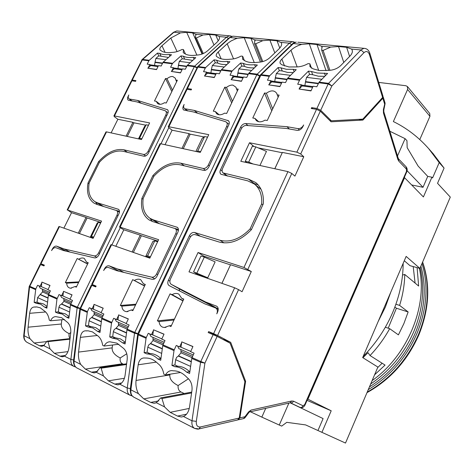 <?xml version="1.0" encoding="UTF-8"?>
<svg xmlns="http://www.w3.org/2000/svg" width="474" height="474" viewBox="0 0 474 474"><rect width="100%" height="100%" fill="white"/><g stroke="black" fill="none" stroke-linecap="round" stroke-linejoin="round"><path stroke-width="0.71" d="M420.876 266.151C426.719 287.102 424.923 309.238 415.502 332.558C405.383 355.731 390.025 373.856 369.424 386.926M420.148 267.875C424.953 288.097 422.867 309.261 413.885 331.362C404.322 353.337 389.918 370.875 370.68 383.97M421.984 263.556C428.62 285.342 426.997 308.521 417.114 333.098C406.425 357.503 390.143 376.35 368.268 389.64M403.149 263.372C403.113 279.654 399.623 296.037 392.673 312.52C385.569 328.974 375.734 343.614 363.167 356.442M378.187 321.485L385.356 307.081L390.766 292.203M404.245 177.626L404.565 177.691L307.928 399.185L307.626 399.055M307.928 399.185L331.202 410.798L307.051 400.364M433.04 153.582L444.079 168.098L437.543 183.302L450.3 197.095L419.911 268.42L406.141 256.404L362.675 357.592L377.885 367.066L345.505 443.066L321.917 432.335L331.202 410.798M444.079 168.098L439.197 162.594L432.584 177.934L431.915 177.211L427.732 176.387L423.021 187.301L411.657 184.949M404.565 177.691L423.401 196.959L431.915 177.211M419.786 139.557L429.936 116.314L429.728 113.452L407.421 86.523L405.886 85.729L378.756 82.417M419.911 268.42L410.016 265.683L404.281 260.741M290.201 402.823L323.102 418.589L317.947 430.522L321.917 432.335M317.947 430.522L305.6 424.905L286.77 422.34L281.686 426.096L279.257 425.042L288.897 403.101M407.421 86.523L407.593 89.468L393.373 121.563C406.627 128.027 418.394 137.051 428.674 148.635L439.197 162.594M397.508 155.946L405.104 138.663L406.953 140.695L407.166 147.639L418.115 166.06L427.732 176.387M407.101 170.717L423.021 187.301M265.742 408.321L261.838 417.12L250.414 411.77M279.257 425.042L261.838 417.12M389.859 131.251L405.104 138.663M100.21 330.734L95.801 327.694L91.512 326.639L87.838 326.936L92.827 328.002L97.585 331.397L100.162 331.125M125.302 342.246L120.473 338.898L115.182 337.743L112.711 336.617L113.351 331.676L125.948 337.34M115.182 337.743L112.202 338.086L117.487 339.248L122.529 342.815L125.272 342.477M231.679 102.911L224.794 87.169L226.483 87.417L232.491 101.199M226.483 87.417C228.752 85.658 230.897 84.893 232.912 85.119L235.939 87.216L236.496 88.881L238.232 89.136L226.649 113.482L224.623 113.132C221.429 115.105 218.781 115.312 216.689 113.754L215.285 111.514L219.142 114.761M126.617 363.807L100.073 367.64L96.252 372.28L93.971 372.884L91.411 372.191L85.361 369.11L80.669 364.382C78.791 360.625 78.086 356.531 78.554 352.087L80.355 337.37C81.036 333.192 82.731 331.018 85.433 330.828L87.103 330.828M86.227 330.917L88.099 330.816L92.477 331.895L97.792 335.853C100.34 337.832 101.981 341.007 102.716 345.368L104.15 346.044C105.595 343.241 107.527 341.825 109.932 341.801L116.847 343.135L123.601 348.42C126.38 351.08 127.571 354.801 127.174 359.576L125.124 375.064C124.425 379.662 122.677 382.731 119.881 384.26L117.605 384.841L114.749 384.088L108.362 380.835L103.427 375.918L101.146 368.174L100.073 367.64M90.623 308.278L91.95 310.754M115.01 318.86L116.314 321.384M204.424 76L214.266 77.576L214.556 76.966L214.159 77.339L204.424 76L207.174 73.458L206.551 72.06L204.827 75.627M231.039 79.662L241.426 81.321L241.728 80.693L241.325 81.078L231.039 79.662L233.801 77.043L233.196 75.609L231.436 79.282M118.524 315.53L116.598 319.547L118.02 319.411L118.607 314.872L128.128 318.943L128.039 319.606L128.128 318.943M93.935 305.001L92.051 308.9L93.467 308.781L94.018 304.361L103 308.201L102.917 308.847L103 308.201M262.797 61.573L255.735 43.78L254.538 43.661L261.772 61.839M118.844 344.243L104.15 346.044M260.445 62.076L250.977 38.353L254.822 39.905L254.538 43.661M255.735 43.78L262.821 40.663L269.902 40.118L274.813 52.91M126.517 333.026L115.946 328.328L118.541 325.365L118.399 322.29M101.335 321.834L91.636 317.527L94.202 314.665L94.036 311.667M250.977 38.353L244.217 37.719L254.271 62.598M279.779 48.064L277.023 40.788L269.902 40.118M126.759 353.764L120.218 357.971C119.78 360.833 120.532 362.77 122.476 363.771L123.477 364.257M210.924 72.955L211.416 69.405L220.884 70.638M233.552 58.889L227.194 43.756L231.069 40.965L235.779 38.785L237.415 38.258L244.217 37.719M277.023 40.788L281.331 42.696C282.149 44.461 281.337 46.565 278.89 49L269.813 57.715C266.821 60.334 263.325 61.821 259.319 62.183L258.614 62.213C252.814 63.006 248.323 62.574 245.141 60.921L242.575 59.262L242.647 56.252L244.489 60.725M237.367 76.486L237.895 72.842L248.287 74.193M126.522 364.494L101.146 368.174M227.194 43.756L218.212 51.992L221.139 58.806M218.212 51.992C216.405 53.704 215.806 55.162 216.417 56.365L218.17 57.496C220.872 59.238 224.943 59.807 230.388 59.197L230.583 59.197C233.949 59.108 237.444 58.065 241.07 56.074L242.647 56.252M150.442 256.837L147.604 255.847L154.767 240.851L152.918 241.385L145.832 256.203L147.604 255.847M157.629 241.787L154.767 240.851M195.916 151.461L202.202 138.307L204.602 136.565L207.559 137.158M204.602 136.565L197.711 150.981L200.656 151.627M229.019 124.307L225.654 121.705L193.445 111.947L183.622 109.968C182.703 109.079 182.632 107.758 183.408 105.998L184.149 104.464C183.379 106.217 183.444 107.539 184.362 108.428L187.378 110.869M159.305 223.621L153.511 219.954L177.294 227.307C178.597 228.361 178.793 230.003 177.869 232.236L157.066 276.093C155.75 278.487 154.127 279.565 152.195 279.328L116.888 270.701L108.416 267.502C106.603 267.111 105.015 268.124 103.652 270.53L104.446 268.9C105.809 266.495 107.397 265.481 109.21 265.873L117.682 269.048L123.868 272.408M91.281 285.164L95.718 286.9L96.115 286.077L92.276 284.524L111.562 244.797L149.814 258.158L158.63 239.684L120.129 227.153L160.639 143.735L200.277 152.421L208.75 134.663L168.886 126.748L187.07 89.308L186.294 89.55M187.07 89.308L191.188 89.942L191.555 89.183L187.437 88.549L186.75 88.608L186.928 89.29M224.267 67.018L212.334 65.519L211.416 69.405M251.694 70.466L238.849 68.849L237.895 72.842M157.943 241.13L141.4 235.714L133.366 252.417M150.045 257.672L145.832 256.203M141.341 235.839L140.233 235.169L132.139 251.984M204.069 136.956L190.228 134.16L183.242 148.688M197.711 150.981L196.74 151.644M190.104 134.415L189.09 133.615L181.975 148.409M187.882 110.957L184.362 108.428M237.373 90.931L236.496 88.881M144.546 286.047L132.684 279.648L144.659 285.816M134.557 280.359C136.856 279.02 138.923 278.819 140.766 279.755L143.391 283.719L145.311 284.453L132.839 310.666L131.221 309.996L133.241 309.824M145.192 284.696L143.391 283.719M115.946 328.328L114.24 329.554L113.351 331.676M91.636 317.527L89.942 318.706L89.071 320.756L100.802 326.035M95.896 286.533L92.276 284.524M212.334 65.519L215.303 62.781L217.862 63.095C220.108 64.227 223.136 64.707 226.939 64.523M238.849 68.849L241.829 66.028L244.531 66.36C247.013 67.569 250.308 68.066 254.431 67.847M120.129 227.153L119.519 227.028L120.248 227.674L123.803 229.795L140.233 235.169M123.803 229.795L115.81 246.284M168.886 126.748L168.223 126.759L168.803 127.672L172.08 130.19L189.09 133.615M172.08 130.19L165.041 144.7M197.35 66.929L198.233 66.579L197.024 67.456M197.652 113.221L194.198 110.389L185.239 108.819M194.198 110.389L228.48 120.746C229.452 121.711 229.552 123.104 228.77 124.917L208.803 167.02C207.416 169.479 205.692 170.604 203.636 170.391L179.996 164.786C171.161 163.281 162.464 167.091 153.914 176.215L143.178 198.399C142.016 207.648 144.315 214.307 150.074 218.378L153.511 219.954M226.412 122.114C227.39 123.08 227.484 124.472 226.702 126.291L208.299 165.071C206.913 167.529 205.201 168.649 203.145 168.448L180.766 163.18C171.292 161.598 162.007 165.734 152.918 175.581L153.89 176.257M149.956 218.301L152.338 221.471M178.443 229.517L174.906 228.432M150.074 218.378L158.766 223.455M152.918 175.581L141.868 198.41C140.511 208.388 142.935 215.563 149.138 219.948L152.729 221.595L175.232 228.604C176.541 229.653 176.731 231.3 175.807 233.534L156.633 273.931C155.324 276.312 153.706 277.391 151.781 277.172L117.682 269.048M224.794 87.169L213.306 111.171L215.285 111.514M135.914 304.195L120.331 305.469L121.901 306.121L135.534 304.995M112.528 345.019L112.16 347.869C111.858 351.738 114.548 355.109 120.218 357.971M80.029 308.337L80.568 308.627L80.355 309.35L79.857 308.847M92.051 308.9L89.29 307.703L87.388 311.625L85.504 325.869L88.478 325.573L90.812 326.633M88.478 325.573L89.071 320.756M214.556 76.966L216.292 73.357L219.379 73.772L221.133 70.122L231.786 71.497L232.177 70.946L221.524 69.577L221.133 70.122M221.524 69.577L229.914 61.756L227.277 61.436C222.739 61.875 219.178 61.448 216.588 60.162L217.862 63.095M228.124 63.421L227.277 61.436M216.588 60.162L214.029 59.854L205.669 67.539L198.233 66.579L230.008 37.553L237.415 38.258M215.303 62.781L214.029 59.854M187.437 88.549L197.848 67.112L205.283 68.072L205.669 67.539M205.283 68.072L203.547 71.663L206.551 72.06M241.728 80.693L243.494 76.984L246.753 77.422L248.536 73.666L256.801 74.732L134.77 332.458L137.798 333.678M281.147 42.399L289.347 43.175L257.192 74.163L248.933 73.103L248.536 73.666M248.933 73.103L257.37 65.039L254.585 64.701C249.834 65.139 246.071 64.689 243.292 63.35L244.531 66.36M255.456 66.864L254.585 64.701M243.292 63.35L240.585 63.03L232.177 70.946M241.829 66.028L240.585 63.03M231.786 71.497L230.02 75.188L233.196 75.609M137.685 333.945L134.539 333.222L134.77 332.458L127.156 329.11L129.118 324.98L126.102 323.671L128.039 319.606M128.365 318.919L118.607 314.872M116.598 319.547L113.671 318.279L111.508 323.078L109.731 336.955L112.711 336.617M111.734 322.332L101.94 318.024L103.865 314.025L101.021 312.793L102.917 308.847M103.243 308.183L94.018 304.361M110.928 244.708L111.562 244.797M159.91 143.865L160.639 143.735M141.868 198.41L143.071 199.193M132.684 279.648L120.331 305.469M121.901 306.121C122.126 309.386 123.667 311.24 126.522 311.679L131.221 309.996M122.529 342.815L125.077 343.976L126.931 329.868L134.539 333.222L127.257 387.999L119.881 384.26M127.156 329.11L126.931 329.868M85.504 325.869L87.838 326.936M97.585 331.397L99.99 332.493L101.72 318.765L111.508 323.078M101.94 318.024L101.72 318.765M109.731 336.955L112.202 338.086M259.616 76.036L256.801 74.732L257.192 74.163L259.728 75.799M385.338 327.22L389.675 328.683C384.254 338.501 377.707 347.454 370.028 355.541L368.02 352.674L362.93 357.751M402.545 275.056L404.766 274.458C404.553 284.661 402.835 294.976 399.612 305.404L395.903 304.237M404.766 274.458L418.643 286.047L417.102 267.644M394.872 307.057L396.412 308.224L408.144 311.951L399.612 305.404M408.144 311.951L403.889 323.588L398.409 334.875L389.675 328.683M374.584 374.816L385.06 365.087L370.028 355.541M419.324 268.26C427.939 305.961 407.664 355.488 372.114 380.61M382.139 363.232L377.654 367.611M413.198 266.56L415.094 283.085M396.412 308.224L388.218 328.192M47.086 306.382L43.519 303.947L40.172 303.087L36.196 303.301L40.58 304.166L44.769 307.223L47.009 307.051M69.091 316.466L65.187 313.788L60.548 312.846L58.379 311.856L58.93 307.205L69.625 312.016M60.548 312.846L57.597 313.095L62.23 314.037L66.644 317.236L69.02 317.023M171.837 91.541L165.527 78.494L167.014 78.714L172.524 90.131M167.014 78.714C169.094 77.055 171.019 76.326 172.797 76.521L175.238 78.139L175.836 80.005L177.365 80.23L166.232 103.024L164.448 102.716C161.67 104.517 159.377 104.784 157.569 103.516L156.23 101.294L160.046 104.31M70.045 338.608L47.027 341.161L43.685 345.635L41.451 346.275L39.46 345.712L34.14 342.998L29.969 338.679C28.31 335.207 27.676 331.379 28.079 327.19L29.637 313.302C30.253 309.267 31.782 307.176 34.229 307.028L36.664 306.939M34.786 307.081L36.865 306.951L40.278 307.833L44.959 311.4C47.199 313.19 48.644 316.117 49.302 320.193L50.558 320.785C51.873 318.007 53.639 316.626 55.843 316.65L61.673 317.699L67.592 322.456C70.034 324.874 71.082 328.322 70.745 332.807L68.991 347.371C68.386 351.702 66.864 354.623 64.423 356.146L62.165 356.774L59.961 356.164L54.356 353.308L49.989 348.828L47.969 341.636L47.027 341.161M38.927 285.852L40.278 288.222M60.358 295.148L61.584 297.512L71.805 301.974M147.811 68.203L156.521 69.607L156.799 69.038L156.408 69.388L147.811 68.203L150.507 65.827L149.861 64.505L148.202 67.859M171.31 71.438L180.476 72.913L180.766 72.326L180.369 72.682L171.31 71.438L174.029 68.991L173.389 67.64L171.701 71.082M63.427 291.937L61.59 295.681L62.995 295.586L63.498 291.314L71.841 294.881L71.764 295.503L71.841 294.881M41.831 282.688L40.029 286.332L41.428 286.249L41.902 282.083L49.8 285.461L49.734 286.071L49.8 285.461M203.287 53.544L196.372 37.932L195.312 37.825L202.445 53.906M64.547 319.506L50.558 320.785M202.078 54.042L192.687 32.896L195.928 34.324L195.312 37.825M196.372 37.932L203.014 34.999L209.449 34.466L213.987 44.994M70.111 307.958L61.448 304.112L63.972 301.375L63.777 298.472M48.034 298.152L40.077 294.615L42.571 291.966L42.358 289.128M192.687 32.896L186.691 32.333L196.894 55.079M218.224 40.871L215.741 35.052L209.449 34.466M70.762 332.618L69.151 333.643L68.991 334.502L69.097 336.759L70.069 338.383M154.595 65.43L155.028 62.082L162.647 63.072M177.075 51.577L170.8 38.039L180.493 32.866L186.691 32.333M215.741 35.052L219.213 36.534C220.019 38.193 219.124 40.243 216.541 42.678L207.576 50.813C204.649 53.26 201.379 54.658 197.771 55.014L197.137 55.043C191.881 55.814 187.905 55.44 185.221 53.923L183.231 52.65L183.444 49.598L185.494 54.072M177.981 68.552L178.437 65.128L186.809 66.212M69.974 339.183L47.969 341.636M170.8 38.039L161.954 45.753L165.082 52.353M161.954 45.753C160.07 47.465 159.424 48.881 160.028 50.001L161.397 50.878C163.66 52.484 167.257 52.993 172.192 52.401L172.364 52.395C175.386 52.294 178.615 51.305 182.052 49.438L183.444 49.598M93.71 237.119L91.458 236.336L98.325 222.324L97.223 223.035L90.427 236.887L91.458 236.336M100.589 223.07L98.325 222.324M138.479 138.882L144.517 126.558L146.128 124.792L148.475 125.26M146.128 124.792L139.51 138.29L141.85 138.799M168.021 112.877L165.059 110.697L136.814 101.892L128.211 100.186C127.358 99.386 127.316 98.13 128.087 96.423L128.804 94.984C128.033 96.684 128.075 97.94 128.928 98.74L131.896 101.021M103.486 206.451L97.65 202.896L118.476 209.318C119.649 210.255 119.786 211.783 118.879 213.91L98.959 254.805C97.709 257.038 96.234 258.063 94.527 257.88L63.386 250.521L55.926 247.706C54.32 247.375 52.869 248.34 51.577 250.598L52.336 249.069C53.627 246.812 55.079 245.852 56.684 246.178L64.15 248.98L69.968 252.079M40.124 264.385L43.981 265.902L44.36 265.138L40.977 263.763L59.451 226.596L93.105 238.351L101.549 221.103L67.663 210.071L106.526 131.885L141.483 139.54L149.618 122.926L114.447 115.94L131.92 80.787L131.292 80.983M131.92 80.787L135.57 81.35L135.925 80.633L132.276 80.07L131.725 80.118L131.973 80.793M165.965 59.694L155.875 58.426L155.028 62.082M190.151 62.734L179.314 61.371L178.437 65.128M100.891 222.454L87.133 217.951L79.436 233.575M93.331 237.895L90.427 236.887M87.086 218.052L86.037 217.436L78.281 233.172M145.767 125.183L134.006 122.807L127.293 136.435M139.51 138.29L138.87 138.965M133.899 123.015L132.927 122.298L126.09 136.168M132.293 101.086L128.928 98.74M176.642 81.7L175.836 80.005M87.607 264.042L77.173 258.52L87.702 263.852M78.82 259.148C80.87 257.886 82.701 257.649 84.295 258.443L86.564 262.092L88.247 262.732L76.314 287.167L74.904 286.58L76.652 286.48M88.146 262.934L86.564 262.092M61.448 304.112L59.777 305.226L58.93 307.205M40.077 294.615L37.588 297.613L47.578 302.104M44.177 265.511L40.977 263.763M155.875 58.426L158.79 55.861L168.495 57.449M179.314 61.371L182.259 58.735L192.746 60.388M67.663 210.071L71.538 212.696L86.037 217.436M71.538 212.696L63.872 228.142M114.447 115.94L113.914 115.946L114.578 116.853L117.884 119.264L132.927 122.298M117.884 119.264L111.123 132.892M141.951 59.7L142.662 59.428L141.619 60.21M141.193 103.255L137.537 100.435L129.621 99.042M137.537 100.435L167.506 109.701C168.418 110.566 168.483 111.882 167.707 113.653L148.534 153.019C147.218 155.318 145.654 156.384 143.841 156.213L123.044 151.277C115.241 149.98 107.379 153.629 99.451 162.232L89.153 183.017C87.791 191.846 89.734 198.067 94.972 201.687L97.65 202.896M165.627 110.993C166.54 111.858 166.605 113.179 165.823 114.951L148.155 151.212C146.845 153.511 145.287 154.577 143.474 154.406L123.785 149.778C115.413 148.415 107.011 152.373 98.58 161.658L99.451 162.232M95.541 202.037L97.354 204.567M119.478 211.386L116.379 210.432M94.972 201.687L103.012 206.309M98.58 161.658L87.98 183.041C86.422 192.562 88.466 199.27 94.101 203.168L96.897 204.424L116.604 210.551C117.783 211.487 117.913 213.016 117.007 215.143L98.645 252.82C97.407 255.042 95.932 256.067 94.231 255.895L64.15 248.98M165.527 78.494L154.483 100.992L156.23 101.294M78.897 281.876L65.353 282.611L66.733 283.185L78.577 282.534M61.816 319.754L61.312 324.015C61.069 327.676 63.682 330.888 69.151 333.643M29.341 286.065L29.773 286.302L29.572 286.983L29.181 286.574M40.029 286.332L37.6 285.271L35.781 288.944L34.14 302.359L37.073 302.151L39.129 303.087M37.073 302.151L37.588 297.613M156.799 69.038L158.47 65.655L161.196 66.016L162.884 62.592L172.287 63.806L172.672 63.291L163.263 62.082L162.884 62.592M163.263 62.082L171.517 54.771L169.188 54.492C165.082 54.925 161.93 54.546 159.732 53.366L161.059 56.139M169.97 56.145L169.188 54.492M159.732 53.366L157.463 53.094L149.251 60.281L142.662 59.428L173.922 32.238L180.493 32.866M158.79 55.861L157.463 53.094M132.276 80.07L142.289 59.931L148.872 60.779L149.251 60.281M148.872 60.779L147.201 64.15L149.861 64.505M180.766 72.326L182.46 68.849L185.334 69.234L187.046 65.714L194.316 66.656L77.333 307.205L80.041 308.301M219.213 36.534L226.453 37.221L194.701 66.129L187.437 65.193L187.046 65.714M187.437 65.193L195.75 57.668L193.297 57.378C189.013 57.81 185.689 57.413 183.337 56.187L184.641 59.025M194.103 59.161L193.297 57.378M183.337 56.187L180.95 55.902L172.672 63.291M182.259 58.735L180.95 55.902M172.287 63.806L170.587 67.267L173.389 67.64M79.922 308.58L77.12 307.928L77.333 307.205L70.673 304.284L72.552 300.439L69.915 299.295L71.764 295.503M72.078 294.869L63.498 291.314M61.59 295.681L59.019 294.567L56.957 299.047L55.428 312.105L58.379 311.856M57.17 298.342L48.573 294.567L50.416 290.835L47.915 289.75L49.734 286.071M50.037 285.449L41.902 282.083M58.942 226.525L59.451 226.596M105.939 131.991L106.526 131.885M87.98 183.041L89.041 183.705M77.173 258.52L65.353 282.611M66.733 283.185C66.822 286.1 68.072 287.783 70.49 288.222L74.904 286.58M66.644 317.236L68.872 318.255L70.466 304.995L77.12 307.928L70.881 359.416L64.423 356.146M70.673 304.284L70.466 304.995M34.14 302.359L36.196 303.301M44.769 307.223L46.879 308.189L48.366 295.261L56.957 299.047M48.573 294.567L48.366 295.261M55.428 312.105L57.597 313.095M196.852 67.812L194.316 66.656L194.701 66.129L196.971 67.569M311.264 90.244L310.861 90.658L299.082 89.035L310.956 90.913L313.101 86.262L316.839 86.76L319.103 82.132L327.611 73.434L317.213 73.002L311.507 71.509L312.656 74.696L318.35 76.207L324.767 76.338M294.147 71.758L293.234 69.323L286.397 69.293L281.052 67.865L282.249 70.976L287.582 72.421L293.347 72.546M183.053 300.652L172.092 294.644C174.562 293.252 176.808 293.074 178.828 294.123L181.696 298.3L183.782 299.094L170.966 326.521L169.212 325.792L171.416 325.549M169.212 325.792L164.348 327.504L162.499 327.113C160.526 326.207 159.382 324.358 159.068 321.573L157.362 320.862L174.42 319.121M329.928 70.324L323.078 50.416L330.668 47.092L338.519 46.541L346.636 47.299L351.566 49.071L352.069 49.865C352.84 51.713 352.105 53.823 349.865 56.199L340.735 65.578C337.689 68.398 333.927 69.986 329.448 70.348L319.429 70.567L313.107 68.843L309.96 66.68L309.901 63.818L311.465 68.191M149.606 333.868L150.88 336.463M177.602 346.014L178.846 348.657M309.901 63.818L308.1 63.611C304.261 65.744 300.457 66.846 296.683 66.923L288.927 66.976L281.983 64.82L280.247 63.516C279.648 62.236 280.193 60.749 281.888 59.054L290.977 50.226C293.773 47.607 297.376 45.652 301.778 44.355L309.297 43.804L316.982 44.526L321.562 46.227L321.911 46.796L321.716 50.28L323.078 50.416M181.661 342.572L179.646 346.903L181.068 346.713L181.761 341.867L192.728 346.559L192.628 347.264L192.728 346.559M153.416 330.473L151.443 334.668L152.865 334.502L153.511 329.791L163.814 334.2L163.72 334.887L163.814 334.2M268.699 84.852L279.897 86.629L280.199 85.978L279.796 86.375L268.699 84.852L271.483 82.115L270.897 80.639L269.102 84.455M299.491 88.626L301.879 86.209L301.316 84.692L299.082 89.035M191.715 392.093L160.716 397.911L161.954 398.527L191.591 392.94M191.289 361.81L178.331 356.051L180.985 352.816L180.908 349.557M189.268 408.41L170.172 412.339L164.549 406.899L161.954 398.527M160.716 397.911L156.313 402.722L154.08 403.273L150.714 402.42L158.79 400.88M184.185 393.509L181.032 391.986C178.817 390.843 177.845 388.698 178.117 385.552L188.486 378.75M162.298 348.923L150.43 343.65L153.066 340.539L152.954 337.364M170.172 412.339L177.525 416.089L186.537 414.181M181.032 391.986L143.782 398.889L150.714 402.42M180.511 372.493L165.467 374.946C167.049 372.149 169.141 370.704 171.754 370.609L173.603 370.828C178.461 370.858 183.017 373.162 187.271 377.737L187.876 378.216C191.081 381.173 192.45 385.208 191.976 390.321L189.564 406.852C188.741 411.758 186.715 414.969 183.485 416.498L181.323 417.013L177.525 416.089M178.117 385.552C172.228 382.571 169.467 379.034 169.84 374.922L169.935 374.217M143.782 398.889L138.455 393.675C136.311 389.587 135.517 385.184 136.062 380.456L169.84 374.922M274.76 81.481L275.329 77.706L287.096 79.235M328.648 70.377L321.716 50.28M304.901 85.51L305.517 81.623L318.433 83.3M156.331 362.118L138.171 364.796L136.062 380.456M165.467 374.946L163.82 374.17C162.985 369.471 161.107 366.017 158.186 363.801L158.014 363.682C154.334 359.997 150.442 358.119 146.342 358.042L143.77 357.983C140.79 358.231 138.923 360.501 138.171 364.796M246.836 162.618L245.271 161.356L252.369 146.182L255.818 146.875L248.702 162.102L253.134 163.992M245.271 161.356L248.702 162.102M196.906 272.988L204.318 257.115L200.982 256.019L193.582 271.833L197.711 274.292L207.736 277.788L193.582 271.833M217.72 308.568L218.2 308.752M217.679 308.663L205.722 302.051L216.636 306.186C218.324 307.419 218.662 309.35 217.643 311.975L216.784 313.841C217.809 311.199 217.471 309.267 215.771 308.029L218.236 309.421M289.442 128.993L286.918 126.688L297.95 128.626C300.326 128.762 302.234 127.536 303.674 124.94L302.88 126.677C301.434 129.272 299.527 130.498 297.151 130.362L286.124 128.407L246.213 125.444C244.14 125.497 242.469 126.682 241.201 128.987L222.632 168.377C221.791 170.367 221.939 171.884 223.076 172.921L248.512 179.119L255.759 182.591C261.476 187.349 263.982 194.447 263.283 203.873L251.404 229.647C240.78 240.573 230.044 244.703 219.207 242.042L195.11 234.63C193.013 234.28 191.253 235.382 189.837 237.924L170.48 278.973C169.479 281.443 169.745 283.239 171.268 284.359L182.709 290.781L216.985 308.402M369.868 53.42L382.986 96.216L382.601 97.472L362.829 119.134L331.314 120.799L320.708 110.282L316.928 108.445L311.637 107.634L312.751 108.73M311.637 107.634L311.24 108.499L316.531 109.316L296.872 152.154L249.496 142.751L240.804 161.296L287.943 171.618L243.962 267.46L198.049 252.512L188.99 271.845L234.636 287.789L213.602 333.625L217.578 335.456L238.57 289.62L242.054 291.741L251.303 271.507L243.962 267.46M223.752 339.864L208.613 331.61L208.181 332.547L217.145 336.398L230.109 343.194L244.892 381.712L239.228 418.05L237.587 419.982L199.246 428.863M178.331 356.051L176.589 357.408L175.653 359.689L190.625 366.414M150.43 343.65L148.706 344.954L147.787 347.158L161.675 353.403M274.79 168.738L282.231 152.764M259.93 165.485L266.471 151.402L255.818 146.875M274.849 168.75L282.386 152.421L303.775 156.734L300.688 153.985L296.872 152.154M221.891 283.339L230.471 264.889M204.318 257.115L215.131 261.879L207.736 277.788M221.945 283.357L230.548 264.717L251.303 271.507M286.918 126.688L245.651 123.56C243.577 123.613 241.906 124.798 240.638 127.103L220.523 169.745C219.675 171.742 219.823 173.259 220.967 174.296L247.706 180.843L254.485 184.09C259.829 188.516 262.223 195.11 261.654 203.873L250.136 228.853C240.17 238.949 230.139 242.753 220.031 240.271L194.618 232.509C192.527 232.165 190.767 233.267 189.351 235.803L168.383 280.241C167.387 282.717 167.648 284.513 169.177 285.632L204.875 303.881L215.771 308.029M181.696 298.3L183.651 299.372M173.994 320.039L159.068 321.573M278.149 97.164L277.231 94.841L279.109 95.114L267.241 120.509L265.043 120.129C261.535 122.221 258.632 122.375 256.333 120.592L254.917 118.376L252.772 118.002L264.539 92.987L266.37 93.254L272.686 108.86M258.727 121.735L254.917 118.376M290.526 75.342L276.33 73.559L275.329 77.706M321.887 79.282L306.554 77.357L305.517 81.623M329.815 120.556L331.314 120.799M300.688 153.985L320.311 111.147L316.531 109.316M320.311 111.147L331.053 121.788L362.918 120.064L358.492 119.365M383.028 96.702L382.832 98.225L384.562 103.865L385.066 103.824L383.833 109.85M362.918 120.064L382.832 98.225M243.974 418.489L244.898 417.831L244.922 416.747L239.897 417.902L238.114 419.828M239.897 417.902L245.609 381.292L244.554 380.829M245.609 381.292L230.696 342.352L223.598 339.467M208.613 331.61L213.602 333.625M230.696 342.352L217.578 335.456M238.653 419.733L243.535 418.601L248.56 411.93L248.702 412.801L245.064 417.618M189.849 371.764L189.647 371.675C185.873 368.174 181.903 366.366 177.75 366.254L174.764 366.716C178.917 366.835 182.881 368.648 186.661 372.161L189.647 371.675M138.455 393.675L130.889 389.835L138.242 334.857L146.051 338.294L144.108 352.686L146.875 353.912C150.744 353.995 154.441 355.701 157.961 359.025L160.716 360.287L162.748 345.653L174.005 350.612L171.92 365.418L174.906 364.956L175.653 359.689M174.906 364.956L177.75 366.254M157.961 359.025L160.947 358.599C157.433 355.281 153.736 353.586 149.861 353.503L146.78 353.912M144.108 352.686L147.094 352.283L147.787 347.158M147.094 352.283L149.766 353.503M258.176 147.876L282.184 152.723M247.878 269.291L291.777 173.448L294.917 176.109L303.775 156.734M203.553 256.861L203.879 256.167L230.423 264.853M195.489 274.114L195.91 273.22M197.978 428.769L194.571 428.383C197.148 429.148 198.57 429.343 198.843 428.952L200.49 426.956C197.451 427.234 196.058 425.374 196.319 421.368L204.91 363.114L200.567 362.314L200.816 361.484L204.91 363.114L217.145 336.398M179.557 290.941L179.154 288.784M258.188 184.925L253.934 183.361L248.512 179.119M253.24 183.195L253.934 183.361M225.648 174.888L225.506 175.581M261.056 189.327L254.485 184.09M182.928 300.919L170.059 293.868L157.362 320.862M172.092 294.644L170.059 293.868M271.774 110.809L264.539 92.987M276.33 73.559L279.334 70.62L282.249 70.976M320.708 110.282L331.841 85.972L328.168 83.957L328.571 83.347L331.841 85.972L363.996 52.626C366.325 50.712 368.126 51.334 369.406 54.498L382.601 97.472M306.554 77.357L309.569 74.323L312.656 74.696M383.371 109.69L383.46 113.09L383.839 111.811L383.827 109.879L383.371 109.69L385.007 102.822L383.265 97.123M179.646 346.903L176.281 345.439L174.248 349.806L162.985 344.859L162.748 345.653M174.005 350.612L174.248 349.806M171.92 365.418L174.764 366.716M186.661 372.161L189.594 373.506L191.774 358.439L200.567 362.314L191.988 420.805L183.485 416.498M213.164 334.567L200.816 361.484L192.023 357.621L191.774 358.439M192.023 357.621L194.079 353.166L190.601 351.655L192.628 347.264M151.443 334.668L148.273 333.293L146.288 337.518L138.473 334.081L260.813 75.253L259.782 75.68M146.051 338.294L146.288 337.518M162.985 344.859L164.999 340.551L161.735 339.135L163.72 334.887M260.108 75.123L261.21 74.685L260.813 75.253L269.279 76.344L267.472 80.183L270.897 80.639M280.199 85.978L282.006 82.121L285.526 82.589L287.754 78.097L296.238 69.684L293.234 69.323M287.351 78.684L299.521 80.254L297.684 84.206L301.316 84.692M253.981 146.507L249.496 142.751M291.777 173.448L287.943 171.618M203.879 256.167L198.049 252.512M238.57 289.62L234.636 287.789M192.971 346.524L181.761 341.867M164.057 334.17L153.511 329.791M261.654 203.873L262.857 204.792M251.344 229.718L250.136 228.853M205.722 302.051L171.357 284.406M277.231 94.841L276.733 93.372C274.345 90.101 270.891 90.066 266.37 93.254M281.052 67.865L278.137 67.521L269.676 75.769L261.21 74.685L293.382 43.561L301.778 44.355M279.334 70.62L278.137 67.521M269.279 76.344L269.676 75.769M325.36 75.733L324.423 73.049M311.507 71.509L308.42 71.136L299.923 79.662L287.754 78.097M309.569 74.323L308.42 71.136M299.521 80.254L299.923 79.662M137.78 333.708L138.473 334.081L138.242 334.857L137.614 334.217M422.547 262.24C430.161 284.566 428.846 308.55 418.601 334.194C407.415 359.636 390.292 378.933 367.226 392.075M429.936 116.314L407.593 89.468M101.128 312.567L92.566 308.858M126.214 323.446L117.114 319.5M233.67 76.723L243.02 77.979M207.037 73.144L215.824 74.329M118.719 324.02L127.707 327.955M121.682 382.951L114.749 384.088M94.367 313.355L102.479 316.905M118.541 325.365L127.139 329.146M124.407 378.276L108.362 380.835M94.202 314.665L101.922 318.06M220.712 70.999L211.534 69.802M248.109 74.566L238.007 73.251M116.32 328.221L126.546 332.76M92.009 317.426L101.365 321.579M119.158 271.252L109.21 265.873M97.662 371.266L91.411 372.191M80.355 337.37L97.389 335.479M254.822 39.905L262.821 40.663M229.078 37.961L232.9 36.172L293.613 41.783M234.494 36.32L232.9 36.172L229.416 37.647L197.664 66.638M227.704 120.331L229.013 121.433M227.716 127.133L226.702 126.291M156.633 273.931L157.783 274.582M154.714 278.801L151.781 277.172M122.476 363.771L85.361 369.11M78.554 352.087L112.16 347.869M103.427 375.918L96.252 372.28M73.589 360.364L74.057 361.028C73.766 364.305 74.726 366.621 76.942 367.972L77.167 368.091M291.634 44.645L289.347 43.175L292.233 41.694L295.041 42.293M87.388 311.625L80.568 308.627L91.879 285.342M176.731 227.046L177.75 227.704M209.348 165.87L208.299 165.071M205.509 170.213L203.145 168.448M180.766 163.18L184.374 165.823M176.921 234.239L175.807 233.534M80.669 364.382L74.057 361.028L80.355 309.35L87.169 312.354M91.298 285.135L79.839 308.995L73.559 360.59C73.286 363.955 74.412 366.42 76.942 367.972L130.03 395.239C127.826 393.876 126.902 391.465 127.257 387.999L130.344 388.609M48.016 289.543L40.539 286.302M70.016 299.082L62.1 295.646M173.887 68.694L182.004 69.785M150.365 65.531L158.026 66.561M64.126 300.107L71.201 303.206M65.371 355.476L59.961 356.164M42.713 290.728L49.089 293.524M63.972 301.375L70.662 304.314M67.942 351.625L54.356 353.308M42.571 291.966L48.555 294.597M162.481 63.415L155.152 62.461M186.638 66.561L178.562 65.507M61.821 304.018L70.14 307.715M40.444 294.526L48.064 297.909M66.046 251.149L56.684 246.178M44.366 345.155L39.46 345.712M29.637 313.302L45.652 311.987M195.928 34.324L203.014 34.999M173.164 32.558L176.784 30.952L230.725 35.935M178.39 31.1L176.784 30.952L173.448 32.309L142.212 59.475L131.725 80.118M166.925 109.393L167.932 110.187M166.73 115.656L165.823 114.951M98.645 252.82L99.659 253.371M96.838 257.311L94.231 255.895M46.861 341.582L34.14 342.998M28.079 327.19L61.312 324.015M49.989 348.828L43.685 345.635M23.759 335.195L24.138 335.722C23.901 338.821 24.885 341.037 27.095 342.376L27.32 342.489M228.486 38.501L226.453 37.221L229.339 35.84L231.928 36.326M35.781 288.944L29.773 286.302L40.598 264.528M118.044 209.123L118.838 209.609M149.085 151.881L148.155 151.212M145.66 155.958L143.474 154.406M123.785 149.778L127.435 152.32M117.985 215.741L117.007 215.143M29.969 338.679L24.138 335.722L29.572 286.983L35.574 289.626M40.136 264.362L29.163 286.699L23.741 335.379C23.516 338.537 24.63 340.871 27.095 342.376L73.766 366.343C71.556 364.992 70.59 362.687 70.881 359.416L73.636 359.979M168.803 127.672L160.964 143.806M120.248 227.674L111.882 244.91M92.507 284.809L92.187 285.466M301.754 85.871L312.609 87.329M271.353 81.789L281.52 83.157M161.847 338.892L151.958 334.608M190.714 351.412L180.161 346.838M284.513 65.957L281.888 59.054M297.151 66.917L290.977 50.226M181.192 351.382L192.598 356.377M153.256 339.147L163.548 343.656M318.718 70.472L309.297 43.804M180.985 352.816L192.006 357.657M153.066 340.539L162.967 344.894M326.053 70.656L316.982 44.526M178.704 355.921L191.33 361.526M150.809 343.537L162.333 348.651M286.912 79.62L275.441 78.127M318.25 83.702L305.617 82.055M297.95 128.626L299.467 130.036M216.227 305.991L216.985 306.423M343.774 62.455L338.519 46.541M249.828 411.906L290.058 402.841L291.706 401.004L251.084 410.075L248.82 412.635M251.084 410.075L248.56 411.93M293.519 401.176C292.725 402.651 291.67 403.19 290.366 402.799L299.941 407.385C301.233 407.782 302.276 407.249 303.058 405.797L293.519 401.176L291.706 401.004M164.549 406.899L156.313 402.722M196.319 421.368L191.988 420.805C191.555 424.503 192.414 427.033 194.571 428.383L133.875 397.212M239.228 418.05L200.49 426.956M240.638 127.103L241.746 128.045M247.985 125.574L245.651 123.56M169.888 281.088L168.383 280.241M349.605 56.465L346.636 47.299M321.562 46.227L330.668 47.092M363.996 52.626L360.933 49.96L363.795 48.354C366.692 48.354 368.701 49.995 369.827 53.266L369.406 54.498M297.844 42.216L365.152 48.443M406.414 169.088L406.182 166.884L398.598 158.938L398.824 161.166L406.414 169.088L406.491 171.375L304.705 404.583L303.058 405.797M383.46 113.09L397.816 159.335L398.16 158.038L383.887 111.971M397.816 159.335L398.824 161.166M300.392 407.522L297.239 406.194M304.705 404.583L305.114 404.808L406.686 172.021L406.491 171.375M130.889 389.835C130.534 393.319 131.452 395.737 133.65 397.094C132.169 395.369 130.575 396.839 130.261 389.267L130.889 389.835M318.7 82.737L328.168 83.957L316.928 108.445M220.523 169.745L222.099 170.948M220.031 240.271L223.989 242.895M194.618 232.509L200.348 236.242M189.351 235.803L190.631 236.627M227.526 176.061L223.971 173.342M351.566 49.071L360.933 49.96L328.571 83.347L319.103 82.132M296.268 42.068L292.618 43.685C292.63 43.288 293.85 42.749 296.268 42.068M130.297 388.994L137.762 333.743M292.209 44.088L259.912 75.407L137.768 333.737M418.939 334.674C407.676 360.287 390.351 379.609 366.983 392.65M422.618 262.069C430.487 284.684 429.272 308.858 418.975 334.591M428.674 148.635L433.591 154.204M243.346 77.286L233.338 75.947M216.15 73.654L206.7 72.392M116.29 321.372L128.335 326.627M91.92 310.748L103.095 315.619M255.142 40.657L254.905 40.047M117.605 384.841L119.051 384.604M281.331 42.696L281.574 43.347M236.283 88.016L235.939 87.216M95.274 372.688L93.971 372.884M197.658 66.644L186.75 88.608M91.689 284.317L110.957 244.649M119.519 227.028L159.981 143.723M168.223 126.759L186.383 89.367M178.384 230.619L175.232 228.604M127.915 311.56L126.522 311.679M115.668 337.743L112.682 338.092M91.512 326.639L88.537 326.941M132.122 395.914L130.03 395.239M182.324 69.133L173.537 67.96M158.334 65.927L150.009 64.814M40.249 288.21L49.681 292.322M196.076 34.691L195.851 34.187M62.165 356.774L63.297 356.632M219.195 36.492L219.426 37.043M175.552 78.797L175.238 78.139M42.488 346.156L41.451 346.275M40.515 263.597L58.972 226.471M67.172 209.97L105.998 131.867M113.914 115.946L131.375 80.829M119.412 212.275L116.604 210.551M71.58 288.151L70.49 288.222M61.472 312.852L58.515 313.101M40.172 303.087L37.239 303.301M75.597 366.989L73.766 366.343M165.977 327.321L164.348 327.504M312.953 86.588L301.446 85.047M281.858 82.429L271.033 80.983M178.822 348.645L193.256 354.943M150.856 336.451L164.2 342.269M155.756 402.947L154.08 403.273M181.323 417.013L183.189 416.616M322.16 47.513L321.911 46.796M182.626 290.734L171.268 284.359M385.054 102.971L385.066 103.824M398.598 158.938L398.207 158.203M300.001 407.415C302.211 408.155 303.917 407.284 305.114 404.808M406.757 171.872C407.51 170.148 407.32 168.489 406.182 166.884M149.861 353.503L146.875 353.912M227.028 175.943L223.076 172.921M277.089 94.267L276.733 93.372M352.069 49.865L352.318 50.629M299.959 407.397L297.257 406.2"/></g></svg>
